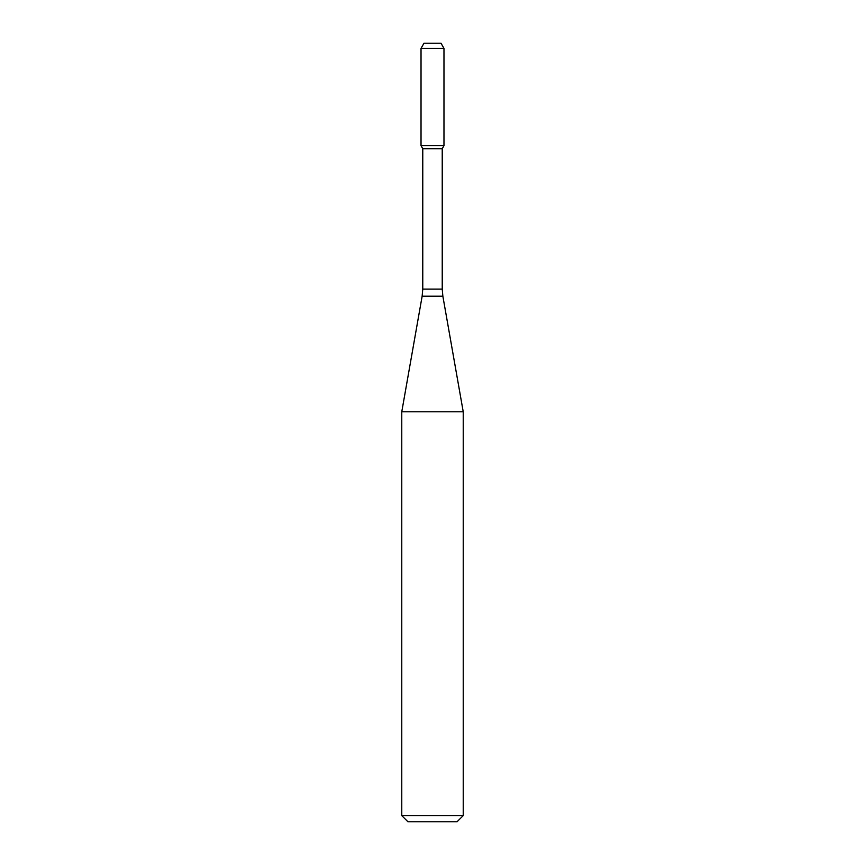 <?xml version="1.0" encoding="UTF-8"?>
<svg xmlns="http://www.w3.org/2000/svg" width="865" height="865" viewBox="0 0 865 865"><rect width="100%" height="100%" fill="white"/><g stroke="black" fill="none" stroke-linecap="round" stroke-linejoin="round"><path stroke-width="1.3" d="M422.769 148.704L442.231 148.704L442.231 289.094L422.769 289.094L422.769 148.704L421.028 145.688L443.972 145.688L443.972 48.375L421.028 48.375L423.98 43.25L441.02 43.25L443.972 48.375M432.5 411.772L463.229 411.772L442.858 296.208L422.142 296.208L401.771 411.772L432.5 411.772M463.229 815.609L457.088 821.75L407.912 821.75L401.771 815.609L463.229 815.609L463.229 411.772M421.028 48.375L421.028 145.688L443.972 145.688L442.231 148.704M442.231 289.094L442.858 296.208M422.769 289.094L422.142 296.208M401.771 815.609L401.771 411.772"/></g></svg>

